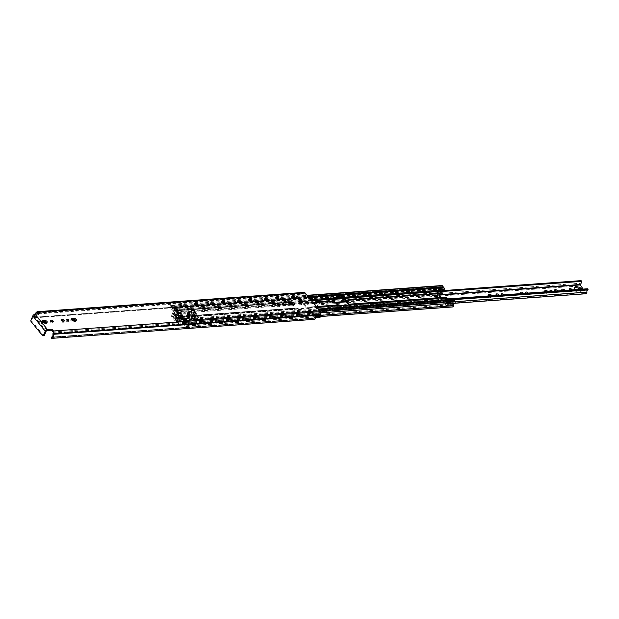 <?xml version="1.0" encoding="UTF-8"?>
<svg xmlns="http://www.w3.org/2000/svg" width="619" height="619" viewBox="0 0 619 619"><rect width="100%" height="100%" fill="white"/><g stroke="black" fill="none" stroke-linecap="round" stroke-linejoin="round"><path stroke-width="0.46" stroke-dasharray="3.1 2.32" d="M35.136 317.74L297.259 298.76A0.727 0.441 85.9 0 1 296.663 298.226L34.548 317.207A0.727 0.441 -94.1 0 0 35.136 317.74L35.329 317.199A2.414 1.462 85.9 0 1 36.049 314.173M313.825 319.373A0.727 0.441 85.9 0 1 313.346 318.584L51.23 337.564M52.762 322.089A1.594 0.828 -156.5 0 1 52.894 322.731A1.594 0.828 -156.5 0 1 51.687 323.048A1.594 0.828 -156.5 0 1 50.17 322.19A1.594 0.828 -156.5 0 1 49.969 321.462A1.594 0.828 -156.5 0 1 50.526 321.122M68.082 320.735A1.23 0.642 -156.5 0 1 68.376 321.447A1.23 0.642 -156.5 0 1 67.866 321.718A1.23 0.642 -156.5 0 1 66.573 321.307A1.23 0.642 -156.5 0 1 66.117 320.464A1.23 0.642 -156.5 0 1 66.628 320.185A1.23 0.642 -156.5 0 1 66.837 320.193M63.703 321.3A1.594 0.828 -156.5 0 1 63.834 321.942A1.594 0.828 -156.5 0 1 63.177 322.29A1.594 0.828 -156.5 0 1 61.505 321.764A1.594 0.828 -156.5 0 1 60.91 320.673A1.594 0.828 -156.5 0 1 61.467 320.325M279.424 305.678A1.594 0.828 -156.5 0 1 279.556 306.32A1.594 0.828 -156.5 0 1 278.898 306.668A1.594 0.828 -156.5 0 1 277.227 306.142A1.594 0.828 -156.5 0 1 276.631 305.051A1.594 0.828 -156.5 0 1 277.188 304.703M283.804 305.113A1.23 0.642 -156.5 0 1 284.098 305.825A1.23 0.642 -156.5 0 1 283.587 306.096A1.23 0.642 -156.5 0 1 282.303 305.685A1.23 0.642 -156.5 0 1 281.838 304.842A1.23 0.642 -156.5 0 1 282.349 304.563A1.23 0.642 -156.5 0 1 282.558 304.571M301.337 304.091A1.594 0.828 -156.5 0 1 301.468 304.734A1.594 0.828 -156.5 0 1 300.811 305.082A1.594 0.828 -156.5 0 1 299.139 304.556A1.594 0.828 -156.5 0 1 298.544 303.457A1.594 0.828 -156.5 0 1 299.101 303.117M308.177 303.349A1.23 0.642 -156.5 0 1 308.471 304.061A1.23 0.642 -156.5 0 1 307.96 304.331A1.23 0.642 -156.5 0 1 306.668 303.921A1.23 0.642 -156.5 0 1 306.212 303.078A1.23 0.642 -156.5 0 1 306.714 302.799A1.23 0.642 -156.5 0 1 306.931 302.807M319.597 317.524A1.741 1.052 85.9 0 1 318.878 317.152A1.741 1.052 85.9 0 1 318.615 316.688L317.725 314.56L318.344 313.91L319.303 316.162L319.76 315.891A2.414 1.462 -94.1 0 0 319.752 315.102A1.741 1.052 85.9 0 1 319.915 313.833L319.984 313.663A0.727 0.441 -94.1 0 0 319.868 312.649L304.556 293.777A0.727 0.441 -94.1 0 0 303.944 293.893L303.875 294.064A1.741 1.052 85.9 0 1 303.202 294.706A2.414 1.462 -94.1 0 0 302.753 294.93L302.737 295.743L304.3 296.602L304.115 297.793L302.645 297.012A1.741 1.052 85.9 0 1 302.304 296.725A1.741 1.052 85.9 0 1 302.103 294.126L297.391 294.435L298.126 296.075L299.697 296.934L304.3 296.602M315.713 317.261A1.741 1.052 85.9 0 1 314.994 317.857A1.741 1.052 85.9 0 1 314.274 317.485A1.741 1.052 85.9 0 1 314.011 317.029L313.121 314.893L313.74 314.243L314.7 316.502L315.156 316.224L315.806 317.029A1.741 1.052 85.9 0 1 315.791 317.06L320.41 316.696A1.741 1.052 85.9 0 1 320.402 316.727M299.697 296.934L299.511 298.126L298.041 297.344A1.741 1.052 85.9 0 1 297.7 297.058A1.741 1.052 85.9 0 1 297.499 294.458L302.103 294.126M51.23 337.44L313.346 318.584M319.76 315.891L315.079 316.232A2.414 1.462 85.9 0 1 313.802 318.12A2.414 1.462 85.9 0 1 313.601 318.112L51.888 337.061M297.259 298.76L35.206 317.702M297.453 298.211L35.329 317.199L297.453 298.211A2.414 1.462 85.9 0 1 298.072 295.271M46.642 322.538A1.594 0.828 -156.5 0 1 46.773 323.18A1.594 0.828 -156.5 0 1 46.116 323.528L43.771 323.698A1.594 0.828 -156.5 0 1 42.107 323.172A1.594 0.828 -156.5 0 1 41.512 322.073A1.594 0.828 -156.5 0 1 42.069 321.733M75.889 320.418A1.594 0.828 -156.5 0 1 76.021 321.06A1.594 0.828 -156.5 0 1 75.356 321.408L73.019 321.578A1.594 0.828 -156.5 0 1 71.347 321.052A1.594 0.828 -156.5 0 1 70.752 319.953A1.594 0.828 -156.5 0 1 71.309 319.613M293.948 304.625A1.594 0.828 -156.5 0 1 294.079 305.268A1.594 0.828 -156.5 0 1 293.421 305.624L291.077 305.786A1.594 0.828 -156.5 0 1 289.413 305.26A1.594 0.828 -156.5 0 1 288.818 304.169A1.594 0.828 -156.5 0 1 289.375 303.821M38.44 314.955A0.967 0.503 23.5 0 0 38.842 314.738A0.967 0.503 23.5 0 0 38.726 314.297L38.44 314.955L34.641 315.226L47.036 330.5M304.169 292.369A1.981 1.199 -94.1 0 0 303.31 293.12L303.055 293.46A3.668 2.221 -94.1 0 0 302.072 294.095M296.663 298.226A3.668 2.221 85.9 0 1 297.391 294.435M34.548 317.207A3.668 2.221 85.9 0 1 34.772 314.29M46.216 331.111L33.821 315.837A0.727 0.433 -39.1 0 1 34.641 315.226M33.821 315.837L31.948 320.147L30.95 320.216M43.926 335.784A0.967 0.58 85.9 0 1 43.531 335.575L42.533 335.653M31.105 321.571L32.103 321.501L43.531 335.575M32.103 321.501A0.967 0.58 85.9 0 1 31.948 320.147M297.499 294.458L298.149 295.263L302.753 294.93M297.453 298.226L297.329 298.714M315.079 316.232L315.752 317.067M313.353 318.46L51.88 337.069M299.511 298.126L304.115 297.793M313.74 314.243L318.344 313.91M313.121 314.893L317.725 314.56M336.589 305.477A1.594 0.828 -156.5 0 1 338.655 306.374L340.141 308.2A1.594 0.828 -156.5 0 1 340.334 308.927A1.594 0.828 -156.5 0 1 339.127 309.237A1.594 0.828 -156.5 0 1 337.603 308.378L336.125 306.552A1.594 0.828 -156.5 0 1 335.924 305.825A1.594 0.828 -156.5 0 1 336.589 305.477M338.562 304.943A1.594 0.828 -156.5 0 1 339.08 305.391L340.566 307.217A1.594 0.828 -156.5 0 1 340.76 307.945A1.594 0.828 -156.5 0 1 339.552 308.254A1.594 0.828 -156.5 0 1 338.028 307.395L336.55 305.569A1.594 0.828 -156.5 0 1 336.357 304.842A1.594 0.828 -156.5 0 1 337.015 304.494A1.594 0.828 -156.5 0 1 337.053 304.486M350.958 307.256A1.23 0.642 -156.5 0 1 349.665 306.846A1.23 0.642 -156.5 0 1 349.201 306.003A1.23 0.642 -156.5 0 1 349.712 305.732A1.23 0.642 -156.5 0 1 351.004 306.134A1.23 0.642 -156.5 0 1 351.46 306.985A1.23 0.642 -156.5 0 1 350.958 307.256M351.383 306.273A1.23 0.642 -156.5 0 1 350.091 305.863A1.23 0.642 -156.5 0 1 349.634 305.02A1.23 0.642 -156.5 0 1 350.145 304.749A1.23 0.642 -156.5 0 1 351.43 305.152A1.23 0.642 -156.5 0 1 351.894 306.003A1.23 0.642 -156.5 0 1 351.383 306.273M356.01 307.125A1.594 0.828 -156.5 0 1 354.347 306.598A1.594 0.828 -156.5 0 1 353.743 305.507A1.594 0.828 -156.5 0 1 354.408 305.152A1.594 0.828 -156.5 0 1 356.072 305.678A1.594 0.828 -156.5 0 1 356.668 306.776A1.594 0.828 -156.5 0 1 356.01 307.125M356.436 306.142A1.594 0.828 -156.5 0 1 354.772 305.616A1.594 0.828 -156.5 0 1 354.176 304.525A1.594 0.828 -156.5 0 1 354.834 304.169A1.594 0.828 -156.5 0 1 356.498 304.695A1.594 0.828 -156.5 0 1 357.101 305.794A1.594 0.828 -156.5 0 1 356.436 306.142M385.892 305.043A1.718 0.898 -156.5 0 1 384.097 304.478A1.718 0.898 -156.5 0 1 383.455 303.295A1.718 0.898 -156.5 0 1 384.167 302.915A1.718 0.898 -156.5 0 1 385.954 303.48A1.718 0.898 -156.5 0 1 386.604 304.664A1.718 0.898 -156.5 0 1 385.892 305.043M386.318 304.061A1.718 0.898 -156.5 0 1 384.523 303.496A1.718 0.898 -156.5 0 1 383.881 302.312A1.718 0.898 -156.5 0 1 384.592 301.933A1.718 0.898 -156.5 0 1 386.388 302.498A1.718 0.898 -156.5 0 1 387.03 303.681A1.718 0.898 -156.5 0 1 386.318 304.061M502.311 294.938A1.23 0.642 -156.5 0 1 503.131 295.998A1.23 0.642 -156.5 0 1 502.62 296.277A1.23 0.642 -156.5 0 1 501.336 295.867A1.23 0.642 -156.5 0 1 500.872 295.015A1.23 0.642 -156.5 0 1 501.382 294.745A1.23 0.642 -156.5 0 1 501.591 294.745M503.587 294.853A1.23 0.642 -156.5 0 1 503.564 295.015A1.23 0.642 -156.5 0 1 503.054 295.286A1.23 0.642 -156.5 0 1 501.901 294.969M497.792 295.271A1.594 0.828 -156.5 0 1 498.589 296.501A1.594 0.828 -156.5 0 1 497.931 296.849A1.594 0.828 -156.5 0 1 496.268 296.323A1.594 0.828 -156.5 0 1 495.664 295.224A1.594 0.828 -156.5 0 1 496.229 294.884M499.038 295.178A1.594 0.828 -156.5 0 1 499.022 295.518A1.594 0.828 -156.5 0 1 498.357 295.867A1.594 0.828 -156.5 0 1 496.701 295.348M490.573 295.789A1.718 0.898 -156.5 0 1 491.37 297.074A1.718 0.898 -156.5 0 1 490.666 297.453A1.718 0.898 -156.5 0 1 488.871 296.888A1.718 0.898 -156.5 0 1 488.229 295.712A1.718 0.898 -156.5 0 1 488.755 295.356M491.811 295.704A1.718 0.898 -156.5 0 1 491.803 296.091A1.718 0.898 -156.5 0 1 491.091 296.47A1.718 0.898 -156.5 0 1 489.265 295.89M526.676 293.174A1.23 0.642 -156.5 0 1 527.504 294.234A1.23 0.642 -156.5 0 1 526.993 294.505A1.23 0.642 -156.5 0 1 525.709 294.102A1.23 0.642 -156.5 0 1 525.245 293.251A1.23 0.642 -156.5 0 1 525.755 292.98A1.23 0.642 -156.5 0 1 525.964 292.98M527.961 293.081A1.23 0.642 -156.5 0 1 527.93 293.251A1.23 0.642 -156.5 0 1 527.419 293.522A1.23 0.642 -156.5 0 1 526.266 293.205M522.165 293.507A1.594 0.828 -156.5 0 1 522.962 294.729A1.594 0.828 -156.5 0 1 522.304 295.085A1.594 0.828 -156.5 0 1 520.633 294.559A1.594 0.828 -156.5 0 1 520.037 293.46A1.594 0.828 -156.5 0 1 520.594 293.12M523.403 293.414A1.594 0.828 -156.5 0 1 523.388 293.746A1.594 0.828 -156.5 0 1 522.73 294.102A1.594 0.828 -156.5 0 1 521.074 293.584M551.049 291.41A1.23 0.642 -156.5 0 1 551.877 292.47A1.23 0.642 -156.5 0 1 551.367 292.741A1.23 0.642 -156.5 0 1 550.074 292.338A1.23 0.642 -156.5 0 1 549.618 291.487A1.23 0.642 -156.5 0 1 550.121 291.216A1.23 0.642 -156.5 0 1 550.337 291.216M552.326 291.317A1.23 0.642 -156.5 0 1 552.303 291.487A1.23 0.642 -156.5 0 1 551.792 291.758A1.23 0.642 -156.5 0 1 550.639 291.441M546.531 291.742A1.594 0.828 -156.5 0 1 547.335 292.965A1.594 0.828 -156.5 0 1 546.67 293.321A1.594 0.828 -156.5 0 1 545.006 292.795A1.594 0.828 -156.5 0 1 544.411 291.696A1.594 0.828 -156.5 0 1 544.968 291.356M547.776 291.65A1.594 0.828 -156.5 0 1 547.761 291.982A1.594 0.828 -156.5 0 1 547.095 292.338A1.594 0.828 -156.5 0 1 545.44 291.82M556.28 291.031A1.594 0.828 -156.5 0 1 557.077 292.261A1.594 0.828 -156.5 0 1 556.419 292.617A1.594 0.828 -156.5 0 1 554.756 292.091A1.594 0.828 -156.5 0 1 554.16 290.992A1.594 0.828 -156.5 0 1 554.717 290.651M557.526 290.945A1.594 0.828 -156.5 0 1 557.51 291.278A1.594 0.828 -156.5 0 1 556.845 291.634A1.594 0.828 -156.5 0 1 555.189 291.116M563.576 290.504A1.594 0.828 -156.5 0 1 564.373 291.735A1.594 0.828 -156.5 0 1 563.716 292.091A1.594 0.828 -156.5 0 1 562.044 291.557A1.594 0.828 -156.5 0 1 561.448 290.466A1.594 0.828 -156.5 0 1 562.006 290.118M564.814 290.412A1.594 0.828 -156.5 0 1 564.799 290.752A1.594 0.828 -156.5 0 1 564.141 291.1A1.594 0.828 -156.5 0 1 562.485 290.582M570.904 289.971A1.594 0.828 -156.5 0 1 571.701 291.201A1.594 0.828 -156.5 0 1 571.043 291.557A1.594 0.828 -156.5 0 1 569.372 291.031A1.594 0.828 -156.5 0 1 568.776 289.932A1.594 0.828 -156.5 0 1 569.333 289.591M572.149 289.885A1.594 0.828 -156.5 0 1 572.126 290.218A1.594 0.828 -156.5 0 1 571.469 290.574A1.594 0.828 -156.5 0 1 569.813 290.056M580.135 289.305A3.838 2.004 -156.5 0 1 581.094 291.564A3.838 2.004 -156.5 0 1 579.5 292.416A3.838 2.004 -156.5 0 1 575.484 291.147A3.838 2.004 -156.5 0 1 574.045 288.508A3.838 2.004 -156.5 0 1 574.393 288.067M581.318 289.22A3.838 2.004 -156.5 0 1 581.52 290.582A3.838 2.004 -156.5 0 1 579.933 291.433A3.838 2.004 -156.5 0 1 575.299 289.653M453.255 299.194L328.171 308.254A0.727 0.441 85.9 0 0 327.583 307.612A3.312 2.004 -94.1 0 0 326.283 311.055L326.089 311.071A2.259 1.37 -94.1 0 1 327.18 309.887A2.259 1.37 -94.1 0 1 327.598 309.964L323.76 310.243A2.259 1.37 -94.1 0 0 323.342 310.165A2.259 1.37 -94.1 0 0 322.251 311.349L326.089 311.071L326.747 311.883L326.283 311.055L586.007 292.501L583.183 289.088M335.235 302.25L320.023 303.349L319.28 302.389A0.967 0.58 85.9 0 0 319.358 301.198L319.025 300.3L319.667 299.704L320 300.61A2.259 1.37 85.9 0 1 319.83 303.364L319.172 302.552L315.442 302.668A0.967 0.58 85.9 0 0 315.52 301.476L315.187 300.579L315.829 299.983L316.162 300.888A2.259 1.37 85.9 0 1 315.992 303.643L320.023 303.349A3.312 2.004 -94.1 0 0 321.578 300.207A0.727 0.441 85.9 0 0 321.091 299.457L333.974 298.528L321.044 299.464A0.727 0.441 85.9 0 1 321.091 299.457M328.171 308.254L328.07 308.757A2.05 1.238 -94.1 0 0 327.033 310.955A1.501 0.905 85.9 0 1 326.94 311.868M586.1 293.746A1.501 0.905 85.9 0 1 585.481 293.429L579.407 285.939A1.501 0.905 85.9 0 1 579.02 284.384A1.501 0.905 85.9 0 1 579.709 283.293A2.05 1.238 -94.1 0 0 580.645 280.956L580.901 280.647M319.365 302.536A1.501 0.905 85.9 0 1 319.853 302.111A2.05 1.238 -94.1 0 0 320.789 299.774L321.044 299.464M587.446 288.794A3.312 2.004 -94.1 0 0 586.139 292.238M323.613 311.458L328.062 311.442L323.613 311.458A0.967 0.58 -94.1 0 0 323.435 311.419A0.967 0.58 -94.1 0 0 322.971 311.945L322.909 312.162A1.501 0.905 85.9 0 1 322.213 312.858A1.501 0.905 85.9 0 1 321.594 312.541L315.52 305.051A1.501 0.905 85.9 0 1 315.334 302.83M324.224 311.721L324.371 310.506L323.76 310.243M322.251 311.349L315.992 303.643M322.909 312.162L326.747 311.883L322.971 311.945M345.216 305.817A1.594 0.828 -156.5 0 1 346.88 306.343A1.594 0.828 -156.5 0 1 347.476 307.442A1.594 0.828 -156.5 0 1 346.818 307.79L345.704 307.875A1.594 0.828 -156.5 0 1 344.04 307.349A1.594 0.828 -156.5 0 1 343.444 306.25A1.594 0.828 -156.5 0 1 344.102 305.894L345.394 305.399M379.292 303.349A1.594 0.828 -156.5 0 1 380.964 303.875A1.594 0.828 -156.5 0 1 381.559 304.974A1.594 0.828 -156.5 0 1 380.902 305.329L377.327 305.585A1.594 0.828 -156.5 0 1 375.663 305.059A1.594 0.828 -156.5 0 1 375.068 303.96A1.594 0.828 -156.5 0 1 375.725 303.604L379.292 303.349L379.718 302.366A1.594 0.828 -156.5 0 1 381.389 302.892A1.594 0.828 -156.5 0 1 381.985 303.991A1.594 0.828 -156.5 0 1 381.327 304.339L377.752 304.602A1.594 0.828 -156.5 0 1 376.089 304.076A1.594 0.828 -156.5 0 1 375.493 302.977A1.594 0.828 -156.5 0 1 376.151 302.621L379.718 302.366M347.166 305.268A1.594 0.828 -156.5 0 1 347.909 306.459A1.594 0.828 -156.5 0 1 347.244 306.807L346.129 306.892A1.594 0.828 -156.5 0 1 343.831 305.507M319.025 300.3L315.187 300.579M319.667 299.704L315.829 299.983M327.451 311.179A0.967 0.58 -94.1 0 0 327.273 311.14A0.967 0.58 -94.1 0 0 326.809 311.667M327.598 309.964L324.371 310.506M328.062 311.442L328.209 310.227M189.422 315.272A1.083 0.565 -156.5 0 1 188.284 314.909A1.083 0.565 -156.5 0 1 187.882 314.166A1.083 0.565 -156.5 0 1 188.331 313.926A1.083 0.565 -156.5 0 1 189.468 314.282A1.083 0.565 -156.5 0 1 189.871 315.032A1.083 0.565 -156.5 0 1 189.422 315.272M189.785 314.437A1.083 0.565 -156.5 0 1 188.648 314.081A1.083 0.565 -156.5 0 1 188.238 313.33A1.083 0.565 -156.5 0 1 188.694 313.09A1.083 0.565 -156.5 0 1 189.824 313.454A1.083 0.565 -156.5 0 1 190.234 314.197A1.083 0.565 -156.5 0 1 189.785 314.437M435.188 295.82A1.447 0.758 23.5 0 0 434.739 296.122A1.447 0.758 23.5 0 0 434.917 296.78A1.447 0.758 23.5 0 0 436.302 297.561A1.447 0.758 23.5 0 0 437.401 297.275A1.447 0.758 23.5 0 0 437.316 296.741M333.819 298.157L333.146 298.35L333.656 301.058A1.501 0.905 -94.1 0 0 334.043 302.057L337.154 305.887A1.501 0.905 -94.1 0 0 337.765 306.212A1.501 0.905 -94.1 0 0 337.835 306.204L339.042 305.972L340.249 306.575L350.609 305.825L350.555 305.136L349.348 305.368A1.501 0.905 85.9 0 1 349.278 305.376A1.501 0.905 85.9 0 1 348.752 305.152M306.451 308.115L303.341 304.277A1.501 0.905 85.9 0 1 302.954 303.279L302.614 301.004L301.592 300.494L291.224 301.244L291.441 304.115A1.501 0.905 -94.1 0 0 291.828 305.113L294.938 308.943A1.501 0.905 -94.1 0 0 295.549 309.268A1.501 0.905 -94.1 0 0 295.619 309.26L296.826 309.028L298.033 309.632L308.394 308.881L308.339 308.192L307.132 308.424A1.501 0.905 85.9 0 1 307.063 308.432A1.501 0.905 85.9 0 1 306.451 308.115L337.154 305.887M437.881 290.938L437.13 291.038L437.587 293.53A1.501 0.905 -94.1 0 0 437.966 294.528L441.076 298.366A1.501 0.905 -94.1 0 0 441.695 298.683A1.501 0.905 -94.1 0 0 441.757 298.675L446.431 298.567L447.351 299.704L447.792 298.869M337.479 305.02L338.903 304.919M308.602 308.394L308.881 307.457A1.501 0.905 -94.1 0 0 308.262 307.132A1.501 0.905 -94.1 0 0 308.2 307.14L306.807 307.279L303.697 303.449L303.356 301.174A1.501 0.905 -94.1 0 0 302.977 300.176L310.529 299.627M441.409 297.491L442.833 297.391M452.922 306.939A1.114 0.673 85.9 0 1 452.466 306.699L451.553 305.577A1.114 0.673 85.9 0 1 451.266 304.393A1.114 0.673 85.9 0 1 451.808 303.604A2.004 1.215 -94.1 0 0 452.783 301.36A1.114 0.673 85.9 0 1 452.884 300.532L452.899 300.029L447.986 300.385L447.429 299.697M183.116 322.731L183.139 323.505L186.59 323.25L186.567 322.484L183.116 322.731A2.004 1.215 -94.1 0 0 183.518 320.859A1.114 0.673 85.9 0 1 183.626 320.031L181.947 317.454L180.562 317.593A1.501 0.905 85.9 0 1 180.493 317.601A1.501 0.905 85.9 0 1 179.881 317.276L176.771 313.446A1.501 0.905 85.9 0 1 176.384 312.448L176.044 310.173L174.078 308.27A1.114 0.673 85.9 0 1 173.637 308.68A2.004 1.215 -94.1 0 0 172.701 309.902L176.152 309.655L172.701 309.902M453.944 300.045L453.58 300.873L184.323 320.371L185.228 321.594A3.428 2.074 -94.1 0 0 183.889 322.979A3.064 1.857 -94.1 0 0 184.153 320.727L184.238 320.503A1.253 0.758 -94.1 0 0 184.036 318.746L182.311 316.618A1.501 0.905 -94.1 0 0 181.692 316.301A1.501 0.905 -94.1 0 0 181.63 316.309L180.237 316.448L177.127 312.61L176.786 310.336A1.501 0.905 -94.1 0 0 176.407 309.338L174.682 307.217A1.253 0.758 -94.1 0 0 174.163 306.947A1.253 0.758 -94.1 0 0 173.622 307.419L173.521 307.628A3.064 1.857 -94.1 0 0 172.33 308.734L172.33 308.734A3.428 2.074 -94.1 0 0 172.709 306.157L173.676 307.248L174.032 306.42L308.154 296.71M308.966 307.558L308.757 308.045L298.397 308.796L297.368 308.293A1.501 0.905 85.9 0 0 296.749 307.968A1.501 0.905 85.9 0 0 296.687 307.976L295.294 308.115L292.555 304.734M440.109 290.783L438.701 288.949L443.336 288.771A1.114 0.673 85.9 0 1 442.894 289.181A2.004 1.215 -94.1 0 0 441.927 291.425A1.114 0.673 85.9 0 1 441.347 292.671A1.114 0.673 85.9 0 1 440.883 292.431L439.97 291.301A1.114 0.673 85.9 0 1 439.691 290.141A1.114 0.673 85.9 0 1 440.21 289.336A2.368 1.431 -94.1 0 0 441.332 286.759A1.114 0.673 85.9 0 1 441.912 285.545M176.407 309.338L291.464 301.004L291.588 300.416L301.948 299.666L302.977 300.176M196.587 315.388L197.113 316.03L193.314 316.309L190.203 312.471L194.002 312.2L196.587 315.388L197.144 314.545A1.308 0.781 140.9 0 0 196.943 314.576L197.469 315.203L197.113 316.03L294.938 308.943M180.237 316.448L193.67 315.473L190.559 311.643L194.358 311.365L194.884 312.007A1.308 0.781 -39.1 0 1 195.078 311.991L194.521 312.843M180.763 313.028L180.609 313.044A1.253 0.758 -39.1 0 1 180.756 313.044L180.237 312.386L184.036 312.115L187.147 315.945L186.783 316.781L182.984 317.052L179.874 313.222L183.673 312.943L186.783 316.781L193.314 316.309L193.67 315.473L295.294 308.115M291.464 301.004A1.501 0.905 85.9 0 1 291.843 302.01L292.036 303.643M182.466 316.41L182.829 315.574A1.253 0.758 140.9 0 0 182.675 315.589L183.348 316.224L182.984 317.052L179.881 317.276M180.4 313.864L180.756 313.044A1.253 0.758 -39.1 0 1 181.158 313.237A1.253 0.758 -39.1 0 1 181.174 313.957L179.843 317.013L178.999 317.075L180.33 314.011L182.311 316.417M177.127 312.61L180.237 312.386L179.874 313.222L176.771 313.446M196.943 314.576L196.95 314.553A1.308 0.781 140.9 0 0 195.658 315.636L194.97 317.222L195.813 317.16L196.502 315.574L194.714 312.827M277.892 305.314L194.358 311.365L194.002 312.2L291.828 305.113M186.567 322.484A2.004 1.215 85.9 0 1 186.002 322.847A1.114 0.673 -94.1 0 0 185.46 323.644A1.114 0.673 -94.1 0 0 185.746 324.82L186.659 325.95A1.114 0.673 -94.1 0 0 187.116 326.182A1.114 0.673 -94.1 0 0 187.696 324.967A2.368 1.431 85.9 0 1 187.681 324.596A2.368 1.431 85.9 0 1 188.277 322.716L184.826 322.971A2.368 1.431 -94.1 0 1 185.367 322.646L320.781 312.843M186.59 323.25L186.814 323.528A3.064 1.857 85.9 0 1 186.118 323.907L187.062 325.076A3.428 2.074 85.9 0 1 187.07 323.845L189.05 326.283L186.087 326.267A1.447 0.874 -94.1 0 0 185.847 324.232L184.826 322.971M174.032 306.42L173.111 305.283A1.114 0.673 85.9 0 0 172.655 305.043A1.114 0.673 85.9 0 0 172.074 306.258A2.368 1.431 -94.1 0 1 172.051 307.225L175.502 306.978A2.368 1.431 85.9 0 1 174.628 308.502A2.368 1.431 85.9 0 1 174.403 308.587A1.114 0.673 -94.1 0 0 173.885 309.392A1.114 0.673 -94.1 0 0 174.163 310.552L175.076 311.674A1.114 0.673 -94.1 0 0 175.541 311.914A1.114 0.673 -94.1 0 0 176.121 310.668A2.004 1.215 85.9 0 1 176.152 309.655M172.051 307.225L171.022 305.964A1.447 0.874 -94.1 0 0 170.426 305.654A1.447 0.874 -94.1 0 0 169.799 306.196L169.799 307.063L173.25 306.815L175.231 309.252A3.428 2.074 85.9 0 1 174.543 309.639L175.487 310.8A3.064 1.857 85.9 0 1 175.487 309.57L175.711 309.848M448.342 299.557A1.207 0.727 -94.1 0 0 447.846 299.294A1.207 0.727 -94.1 0 0 447.545 299.434A1.207 0.727 -94.1 0 0 447.367 299.673L445.61 302.993A1.308 0.789 -94.1 0 0 445.448 304.037L445.997 305.515L451.174 305.113L451.027 303.364L452.899 300.029M450.911 305.167L450.361 303.681A1.308 0.789 85.9 0 1 450.524 302.637L452.28 299.317A1.207 0.727 85.9 0 1 452.76 298.938M447.986 300.385L446.113 303.72L446.26 305.469L451.174 305.113M447.351 299.704L447.715 298.876M439.258 289.638L439.374 289.375A1.207 0.727 -94.1 0 1 439.297 289.731L438.894 290.868M438.871 290.93L437.943 293.545L442.856 293.189L443.784 290.574M438.082 290.984L437.378 292.957L442.291 292.601L443.645 288.787L438.732 289.143L438.105 290.922M439.064 288.121A1.207 0.727 -94.1 0 1 439.374 289.375L439.598 288.872M439.188 289.646L439.544 288.81M184.323 320.371L184.679 319.543L318.8 309.825M184.679 319.543L185.599 320.673A1.114 0.673 85.9 0 1 185.886 321.841A1.114 0.673 85.9 0 1 185.367 322.646M183.139 323.505L185.599 326.53M183.889 322.979L187.34 322.723L183.889 322.979M169.799 307.063L172.26 310.096M173.676 307.248L443.057 287.471M443.421 287.448A1.253 0.758 -94.1 0 0 442.879 287.92L442.778 288.129A3.064 1.857 -94.1 0 0 441.293 291.557L440.349 290.388A3.428 2.074 -94.1 0 0 441.966 286.659L442.933 287.75M172.732 306.103L442.012 286.612L172.755 306.119M453.58 300.873L454.493 302.095A3.428 2.074 -94.1 0 0 452.868 305.825L451.924 304.656A3.064 1.857 -94.1 0 0 453.41 301.229L453.503 301.004A1.253 0.758 -94.1 0 0 453.611 300.068M187.039 325.122L452.822 305.863L187.015 325.114M187.07 323.845A3.428 2.074 85.9 0 1 187.34 322.723A3.064 1.857 85.9 0 1 186.814 323.528L187.07 323.845M172.33 308.734L175.781 308.479A3.428 2.074 85.9 0 1 175.231 309.252L175.487 309.57A3.064 1.857 -94.1 0 1 175.788 308.486L172.33 308.734M446.431 298.567L446.786 297.739M442.291 292.601L437.378 292.957M442.856 293.189A1.308 0.789 85.9 0 1 442.314 293.762L441.308 293.336L441.262 292.888L442.19 292.71M441.308 293.336L436.403 293.692L437.401 294.118A1.308 0.789 -94.1 0 0 437.943 293.545M436.403 293.692L436.349 293.244L441.262 292.888M437.277 293.066L436.349 293.244M437.107 294.18L442.012 293.824M450.423 304.177L445.51 304.533M173.25 306.815L173.173 306.134L169.722 306.39M175.502 306.978L174.481 305.716A1.447 0.874 -94.1 0 0 173.885 305.399A1.447 0.874 -94.1 0 0 173.258 305.948L173.173 306.134M186.002 326.453L189.538 326.02A1.447 0.874 -94.1 0 0 189.306 323.985L188.277 322.716M189.46 326.205L189.05 326.283M190.559 311.643L190.203 312.471L183.673 312.943L184.036 312.115L190.559 311.643M194.436 313.028L193.747 314.614L192.904 314.676L193.592 313.09A1.308 0.781 -39.1 0 1 194.877 312.03M192.904 314.676L194.97 317.222M193.747 314.614L195.813 317.16M182.396 316.557L181.065 319.621L181.909 319.559L183.239 316.502A1.253 0.758 140.9 0 0 183.224 315.783A1.253 0.758 140.9 0 0 182.822 315.589M181.909 319.559L179.843 317.013M181.065 319.621L178.999 317.075M188.872 316.611A1.137 0.596 -156.5 0 1 189.012 317.129A1.137 0.596 -156.5 0 1 188.153 317.354A1.137 0.596 -156.5 0 1 187.07 316.742A1.137 0.596 -156.5 0 1 186.93 316.224A1.137 0.596 -156.5 0 1 187.789 316A1.137 0.596 -156.5 0 1 188.872 316.611M187.565 315.605A1.137 0.596 23.5 0 0 188.648 316.216A1.137 0.596 23.5 0 0 189.507 315.992A1.137 0.596 23.5 0 0 189.368 315.473A1.137 0.596 23.5 0 0 188.284 314.87A1.137 0.596 23.5 0 0 187.425 315.086A1.137 0.596 23.5 0 0 187.565 315.605M189.182 317.323A1.934 1.006 -156.5 0 1 189.414 318.205A1.934 1.006 -156.5 0 1 187.952 318.584A1.934 1.006 -156.5 0 1 186.11 317.547A1.934 1.006 -156.5 0 1 185.87 316.665A1.934 1.006 -156.5 0 1 187.333 316.286A1.934 1.006 -156.5 0 1 189.182 317.323M189.507 316.564A1.934 1.006 -156.5 0 1 189.747 317.446A1.934 1.006 -156.5 0 1 188.284 317.826A1.934 1.006 -156.5 0 1 186.435 316.789A1.934 1.006 -156.5 0 1 186.203 315.907A1.934 1.006 -156.5 0 1 187.665 315.528A1.934 1.006 -156.5 0 1 189.507 316.564M175.1 318.924L176.4 315.938M172.484 316.386L173.985 312.943M172.539 313.562L171.355 316.317L176.5 322.661L181.777 324.944L186.358 324.294L177.614 313.516L172.539 313.562L174.512 309.028L178.961 308.703L179.587 308.974L177.614 313.516M171.355 316.317L174.512 309.028M175.44 319.853L176.74 316.866M178.024 322.716L177.398 322.445L178.899 319.002L179.688 318.893L178.024 322.716L179.688 318.893L191.944 317.826L193.267 318.607L198.134 317.694A0.967 0.503 23.5 0 0 198.537 317.485A0.967 0.503 23.5 0 0 198.42 317.044L195.016 312.85A0.967 0.503 23.5 0 0 193.762 312.301L188.037 312.162L188.06 313.036L174.79 313.709L176.469 315.775M185.445 318.584L187.116 318.259L188.393 319.977L183.742 320.41L179.827 318.793L177.39 319.164L178.349 319.094L176.67 317.029M178.357 318.692L179.657 315.705M176.4 316.773L177.692 313.787M180.671 321.54L181.971 318.553M178.705 319.613L180.005 316.634M179.131 321.648L180.431 318.661M174.86 316.882L176.16 313.895M174.287 312.239L174.643 312.448L173.041 316.139L172.624 316.061L174.287 312.239L174.79 313.709M176.013 315.969L174.024 313.763L173.065 313.833L177.39 319.164M175.695 315.829L174.713 318.955M178.899 319.002L177.398 322.445M177.127 316.843L179.115 319.04M177.436 316.974L175.827 319.822M173.506 311.001L180.802 310.475L179.587 308.974M180.802 310.475L181.119 313.253M181.344 313.524L180.516 315.411L187.232 314.924L187.217 314.05L191.023 314.336L191.844 312.44M195.016 312.85L191.403 314.305L195.782 319.698L192.447 320.495L191.124 319.714L184.408 320.201L180.516 315.411M184.408 320.201L185.228 318.313M178.079 313.756L179.727 315.543M178.388 313.895L176.779 316.742M179.278 315.729L177.622 313.949M178.961 315.597L177.978 318.715M180.384 316.603L182.04 318.383M180.702 316.742L179.092 319.59M181.584 318.576L179.936 316.796M181.266 318.445L180.284 321.563M176.547 313.872L180.5 318.499M176.856 314.003L175.247 316.858M180.052 318.692L176.09 314.057M179.734 318.553L178.752 321.671M173.041 316.139L175.169 318.762M174.403 318.816L172.515 316.495M173.954 313.183L174.024 313.763M172.933 312.696L173.065 313.833M177.258 322.337L175.37 320.015M176.136 319.961L178.272 322.584M177.096 316.882L178.427 318.53M177.661 318.584L176.322 316.936M179.402 319.721L180.74 321.369M179.974 321.431L178.636 319.783M175.556 316.99L179.201 321.485M178.434 321.54L174.79 317.044M193.089 317.98L195.411 317.338L194.683 316.441L191.991 316.634L193.089 317.98L192.261 319.876L191.17 318.522L193.855 318.328L194.59 319.226L192.261 319.876M188.834 312.742L189.925 314.088L192.617 313.895L191.882 312.997L188.834 312.742L188.014 314.63L191.062 314.885L191.789 315.783L189.105 315.976L188.014 314.63M180.044 314.831L182.071 317.33L182.915 317.268L180.887 314.769L180.044 314.831L178.744 317.818L179.587 317.756L181.622 320.255L180.771 320.317L178.744 317.818M187.116 318.259L179.827 318.793M193.6 313.469L197.902 318.77L195.782 319.698M198.42 317.044L197.902 318.77L198.537 317.485M195.395 319.721L196.215 317.833M182.071 317.33L180.771 320.317M182.915 317.268L181.622 320.255M180.887 314.769L179.587 317.756M189.925 314.088L189.105 315.976M192.617 313.895L191.789 315.783M191.882 312.997L191.062 314.885M195.411 317.338L194.59 319.226M194.683 316.441L193.855 318.328M191.991 316.634L191.17 318.522M189.313 316.58A1.695 0.882 -156.5 0 1 189.522 317.354A1.695 0.882 -156.5 0 1 188.246 317.679A1.695 0.882 -156.5 0 1 186.629 316.773A1.695 0.882 -156.5 0 1 186.42 316A1.695 0.882 -156.5 0 1 187.704 315.675A1.695 0.882 -156.5 0 1 189.313 316.58M189.105 317.067A1.695 0.882 -156.5 0 1 189.306 317.841A1.695 0.882 -156.5 0 1 188.029 318.174A1.695 0.882 -156.5 0 1 186.42 317.268A1.695 0.882 -156.5 0 1 186.211 316.495A1.695 0.882 -156.5 0 1 187.487 316.162A1.695 0.882 -156.5 0 1 189.105 317.067M189.894 313.972A0.967 0.503 -156.5 0 1 190.01 314.413A0.967 0.503 -156.5 0 1 189.275 314.607A0.967 0.503 -156.5 0 1 188.354 314.088A0.967 0.503 -156.5 0 1 188.238 313.647A0.967 0.503 -156.5 0 1 188.965 313.454A0.967 0.503 -156.5 0 1 189.894 313.972M188.741 316.618A0.967 0.503 -156.5 0 1 188.857 317.06A0.967 0.503 -156.5 0 1 188.13 317.253A0.967 0.503 -156.5 0 1 187.209 316.735A0.967 0.503 -156.5 0 1 187.085 316.294A0.967 0.503 -156.5 0 1 187.82 316.1A0.967 0.503 -156.5 0 1 188.741 316.618M188.052 315.203L189.298 315.45L188.052 315.203M188.547 314.073L189.785 314.32L188.547 314.073M314.63 316.371L319.234 316.038M298.041 297.344L302.645 297.012M37.751 313.098L304.556 293.777M53.064 331.97L319.868 312.649M52.948 334.422L319.752 315.102M53.11 333.154L319.915 313.833M53.18 332.983L319.984 313.663M38.393 313.887L303.202 294.706M37.929 313.322L303.875 294.064M37.805 313.168L303.944 293.893M36.25 312.781L303.055 293.46M36.436 312.603L303.24 293.282M36.513 312.44L303.31 293.12M298.219 296.153L302.83 295.82M314.011 317.029L318.615 316.688M293.847 304.641L293.421 305.624M291.51 304.803L291.077 305.786M73.444 320.596L73.019 321.578M75.789 320.425L75.356 321.408M46.541 322.545L46.116 323.528M44.197 322.716L43.771 323.698M339.08 305.391L338.655 306.374M327.033 310.955L455.104 301.685M328.07 308.757L453.526 299.673M320.789 299.774L580.645 280.956M319.853 302.111L579.709 283.293M327.583 307.612L447.816 298.907L327.683 307.589M345.766 301.484L439.157 294.721M438.028 291.773L344.969 298.513M334.098 299.302L321.578 300.207M580.754 280.686L320.897 299.503M344.659 297.754L437.904 291.007L344.659 297.754M328.194 308.494L453.418 299.426M315.52 305.051L579.407 285.939M321.594 312.541L585.481 293.429M315.945 304.068L335.56 302.645M346.091 301.886L439.482 295.124M322.019 311.558L585.907 292.447M319.358 301.198L315.52 301.476M320 300.61L316.162 300.888M319.28 302.389L315.442 302.668M381.327 304.339L380.902 305.329M376.151 302.621L375.725 303.604M377.752 304.602L377.327 305.585M347.244 306.807L346.818 307.79M344.288 305.477L344.102 305.894M346.129 306.892L345.704 307.875M336.55 305.569L336.125 306.552M338.028 307.395L337.603 308.378M340.566 307.217L340.141 308.2M303.341 304.277L334.043 302.057M348.667 305.059L441.076 298.366M345.557 301.221L437.966 294.528M303.697 303.449L307.504 303.171M307.906 303.14L313.075 302.768M306.807 307.279L337.51 305.059M350.099 304.146L441.44 297.53M308.525 308.285L339.227 306.065M350.741 305.229L443.15 298.536M183.673 319.574L452.93 300.076M181.947 317.454L297.012 309.121M184.036 318.746L318.158 309.028M182.311 316.618L297.368 308.293M308.881 307.457L316.433 306.908M302.614 301.004L333.316 298.784M176.044 310.173L291.1 301.84M174.318 308.045L443.583 288.547M344.829 297.948L437.246 291.255M174.682 307.217L308.804 297.507M339.042 305.972L308.339 308.192L339.026 305.972M350.54 305.136L442.956 298.443L350.555 305.136M307.132 308.424L337.835 306.204M349.348 305.368L441.757 298.675M302.722 301.298L333.424 299.07M344.938 298.234L437.354 291.549M302.954 303.279L333.656 301.058M345.17 300.223L437.587 293.53M308.2 307.14L316.154 306.567L308.262 307.132M307.009 307.372L337.711 305.152L306.993 307.372M349.224 304.316L441.641 297.623M303.356 301.174L311.311 300.594M303.589 303.155L307.055 302.908M307.341 302.884L312.85 302.49M278.983 305.237L283.138 304.935M283.541 304.904L290.079 304.432M195.078 311.991L197.144 314.545M181.754 317.361L296.811 309.028L181.769 317.361L181.63 316.309L296.687 307.976M180.415 316.541L295.48 308.208L180.439 316.541L180.562 317.593L295.619 309.26M291.843 302.01L176.786 310.336L291.209 302.126M277.505 305.043L176.384 312.448L291.441 304.115M278.535 304.974L282.682 304.672M282.976 304.649L289.692 304.161M182.675 315.589L180.609 313.044M187.696 324.967L320.534 315.35M174.403 308.587L440.21 289.336M172.074 306.258L441.332 286.759M450.524 302.637L445.61 302.993M452.28 299.317L447.367 299.673M451.027 303.364L446.113 303.72M447.87 300.401L452.775 300.045M439.297 289.731L440.233 289.661M185.599 320.673L319.729 310.962M186.659 325.95L452.466 306.699M186.002 322.847L451.808 303.604M185.746 324.82L451.553 305.577M183.518 320.859L452.783 301.36M183.626 320.031L452.884 300.532M183.704 319.845L452.961 300.347M173.111 305.283L307.233 295.572M174.163 310.552L439.97 291.301M175.076 311.674L440.883 292.431M176.121 310.668L441.927 291.425M173.637 308.68L442.894 289.181M174.078 308.27L443.336 288.771M174.156 308.076L443.421 288.578M185.243 321.509L454.501 302.01M185.228 321.594L454.493 302.095M187.062 325.076L452.868 305.825M186.11 323.992L451.909 304.741M186.118 323.907L451.924 304.656M184.153 320.727L453.41 301.229M184.16 320.696L453.418 301.19M184.238 320.503L453.503 301.004M172.709 306.157L441.966 286.659M174.543 309.639L440.349 290.388M174.527 309.724L440.333 290.473M175.487 310.8L441.293 291.557M441.27 291.611L175.463 310.854L441.246 291.595M173.521 307.628L442.778 288.129M173.544 307.604L442.802 288.106M173.622 307.419L442.879 287.92M443.235 298.637L443.599 297.809M443.552 298.776L443.908 297.948M437.401 294.118L442.314 293.762M450.361 303.681L445.448 304.037M446.082 303.914L450.996 303.558M171.022 305.964L174.481 305.716M169.799 306.196L173.258 305.948M186.087 326.267L189.538 326.02M185.847 324.232L189.306 323.985M193.592 313.09L195.658 315.636M183.239 316.502L181.174 313.957M291.015 301.739L291.379 300.904M297.453 308.394L297.089 309.221M302.892 300.068L302.529 300.904M301.592 300.494L301.948 299.666M291.588 300.416L291.224 301.244M298.033 309.632L298.397 308.796M308.757 308.045L308.394 308.881M339.669 305.337L339.305 306.165M333.231 298.675L333.44 298.188M350.818 305.329L350.609 305.825M340.249 306.575L340.612 305.74M172.337 313.671L174.31 309.136L172.337 313.671M183.402 320.34L181.429 324.874M181.777 324.944L183.742 320.41M176.988 313.237L178.961 308.703M188.191 320.085L186.218 324.619M186.358 324.294L188.331 319.76M172.987 312.208L171.293 316.1M178.079 319.033L176.5 322.661M176.786 322.863L178.473 318.971M187.232 314.924L188.06 313.036M186.992 314.375L187.812 312.487M188.037 312.162L187.217 314.05M193.213 313.562L193.762 312.301M198.227 317.485L194.823 313.291M198.134 317.694L197.593 318.955M192.447 320.495L193.267 318.607M192.571 318.344L191.751 320.24M191.944 317.826L191.124 319.714M187.302 314.762L188.13 312.874M191.433 319.853L192.261 317.965M35.02 317.779L297.143 298.791M53.319 321.748L52.894 322.731M66.543 319.481L66.117 320.464M61.335 319.69L60.91 320.673M277.057 304.068L276.631 305.051M282.264 303.859L281.838 304.842M298.969 302.474L298.544 303.457M306.637 302.095L306.212 303.078M314.994 317.857L315.543 317.818M51.679 337.1L313.802 318.12M37.457 312.943L304.254 293.623M39.268 313.756L38.842 314.738M314.901 316.603L319.505 316.27M294.512 304.285L294.079 305.268M289.243 303.186L288.818 304.169M308.896 303.078L308.471 304.061M301.894 303.751L301.468 304.734M284.523 304.842L284.098 305.825M279.981 305.337L279.556 306.32M71.177 318.971L70.752 319.953M76.447 320.077L76.021 321.06M64.26 320.959L63.834 321.942M68.802 320.464L68.376 321.447M50.402 320.48L49.969 321.462M47.199 322.197L46.773 323.18M41.937 321.091L41.512 322.073M313.554 318.112L51.903 337.061M349.634 305.02L349.201 306.003M354.176 304.525L353.743 305.507M383.881 302.312L383.455 303.295M501.305 294.033L500.872 295.015M496.098 294.242L495.664 295.224M488.654 294.729L488.229 295.712M525.67 292.269L525.245 293.251M520.463 292.478L520.037 293.46M550.043 290.504L549.618 291.487M544.836 290.713L544.411 291.696M554.585 290.009L554.16 290.992M561.874 289.483L561.448 290.466M569.201 288.949L568.776 289.932M574.478 287.526L574.045 288.508M322.213 312.858L454.284 303.295M322.12 311.605L586.007 292.501M327.273 311.14L323.435 311.419M327.18 309.887L323.342 310.165M581.52 290.582L581.094 291.564M572.126 290.218L571.701 291.201M564.799 290.752L564.373 291.735M557.51 291.278L557.077 292.261M547.761 291.982L547.335 292.965M552.303 291.487L551.877 292.47M523.388 293.746L522.962 294.729M527.93 293.251L527.504 294.234M491.803 296.091L491.37 297.074M499.022 295.518L498.589 296.501M503.564 295.015L503.131 295.998M387.03 303.681L386.604 304.664M381.985 303.991L381.559 304.974M375.493 302.977L375.068 303.96M357.101 305.794L356.668 306.776M351.894 306.003L351.46 306.985M347.909 306.459L347.476 307.442M343.87 305.268L343.444 306.25M336.357 304.842L335.924 305.825M340.76 307.945L340.334 308.927M188.238 313.33L187.882 314.166M437.401 297.275L437.757 296.439M307.063 308.432L337.765 306.212M349.278 305.376L441.695 298.683M349.209 304.316L441.618 297.623M180.493 317.601L295.549 309.268M181.692 316.301L296.749 307.968M187.116 326.182L320.472 316.526M172.655 305.043L307.024 295.317M175.541 311.914L441.347 292.671M174.241 308.007L443.498 288.508M174.163 306.947L308.572 297.213M437.13 291.038L437.494 290.21M434.739 296.122L435.103 295.286M447.924 300.354L452.837 299.998M170.426 305.654L173.885 305.399M172.461 310.196L175.912 309.949M185.793 326.639L189.252 326.391M181.158 313.237L183.224 315.783M180.33 313.903L182.396 316.448M291.286 300.571L290.93 301.407M309.059 307.891L308.695 308.719M351.275 304.834L350.911 305.662M333.502 297.515L333.146 298.35M190.234 314.197L189.871 315.032M189.507 315.992L189.012 317.129M189.747 317.446L189.414 318.205M186.42 324.518L188.393 319.977M175.2 318.87L176.492 315.883M175.339 319.907L176.639 316.92M178.295 322.692L179.959 318.87M178.458 318.638L179.758 315.651M176.299 316.827L177.591 313.841M180.771 321.485L182.063 318.499M178.605 319.667L179.905 316.68M179.231 321.594L180.531 318.607M174.759 316.936L176.059 313.949M186.938 314.158L187.758 312.27M187.333 314.87L188.153 312.982M186.203 315.907L185.87 316.665M187.425 315.086L186.93 316.224M189.522 317.354L189.306 317.841M190.01 314.413L188.857 317.06M188.462 313.74L187.967 314.878M189.785 314.32L189.298 315.45M188.238 313.647L187.085 316.294M186.42 316L186.211 316.495"/><path stroke-width="0.93" d="M38.865 313.972L39.152 313.315A0.967 0.503 -156.5 0 1 39.268 313.756A0.967 0.503 -156.5 0 1 38.873 313.972L35.074 314.243A1.981 1.192 -39.1 0 0 32.822 315.907L30.95 320.216A0.967 0.58 -94.1 0 0 31.105 321.571L42.533 335.653A0.967 0.58 -94.1 0 0 42.928 335.854A0.967 0.58 -94.1 0 0 43.345 335.49L44.344 335.421L46.216 331.111A0.727 0.433 140.9 0 1 47.036 330.5L50.835 330.229L51.269 329.246A0.967 0.503 -156.5 0 1 52.522 329.788L52.089 330.77L53.064 331.97A0.727 0.441 85.9 0 1 53.18 332.983L53.11 333.154A1.741 1.052 -94.1 0 0 52.948 334.422A2.414 1.462 85.9 0 1 51.679 337.1A2.414 1.462 85.9 0 1 51.478 337.092L51.23 337.564A0.727 0.441 -94.1 0 0 51.71 338.361A3.668 2.221 85.9 0 0 51.772 338.353L313.895 319.373A3.668 2.221 85.9 0 1 313.825 319.373L51.834 338.353M50.526 321.122A1.594 0.828 -156.5 0 1 52.7 322.004A1.594 0.828 -156.5 0 1 52.762 322.089M53.126 321.021A1.594 0.828 -156.5 0 1 53.319 321.748A1.594 0.828 -156.5 0 1 52.112 322.066A1.594 0.828 -156.5 0 1 50.596 321.207A1.594 0.828 -156.5 0 1 50.402 320.48A1.594 0.828 -156.5 0 1 51.609 320.17A1.594 0.828 -156.5 0 1 53.126 321.021M68.291 320.735A1.23 0.642 -156.5 0 1 67.007 320.325A1.23 0.642 -156.5 0 1 66.543 319.481A1.23 0.642 -156.5 0 1 67.053 319.203A1.23 0.642 -156.5 0 1 68.338 319.613A1.23 0.642 -156.5 0 1 68.802 320.464A1.23 0.642 -156.5 0 1 68.291 320.735M61.467 320.325A1.594 0.828 -156.5 0 1 61.567 320.317A1.594 0.828 -156.5 0 1 63.703 321.3M63.602 321.307A1.594 0.828 -156.5 0 1 61.931 320.781A1.594 0.828 -156.5 0 1 61.335 319.69A1.594 0.828 -156.5 0 1 61.993 319.334A1.594 0.828 -156.5 0 1 63.664 319.861A1.594 0.828 -156.5 0 1 64.26 320.959A1.594 0.828 -156.5 0 1 63.602 321.307M277.188 304.703A1.594 0.828 -156.5 0 1 277.289 304.695A1.594 0.828 -156.5 0 1 279.424 305.678M279.324 305.685A1.594 0.828 -156.5 0 1 277.66 305.159A1.594 0.828 -156.5 0 1 277.057 304.068A1.594 0.828 -156.5 0 1 277.722 303.712A1.594 0.828 -156.5 0 1 279.386 304.238A1.594 0.828 -156.5 0 1 279.981 305.337A1.594 0.828 -156.5 0 1 279.324 305.685M284.013 305.113A1.23 0.642 -156.5 0 1 282.728 304.703A1.23 0.642 -156.5 0 1 282.264 303.859A1.23 0.642 -156.5 0 1 282.775 303.581A1.23 0.642 -156.5 0 1 284.067 303.991A1.23 0.642 -156.5 0 1 284.523 304.842A1.23 0.642 -156.5 0 1 284.013 305.113M299.101 303.117A1.594 0.828 -156.5 0 1 299.209 303.109A1.594 0.828 -156.5 0 1 301.337 304.091M301.236 304.099A1.594 0.828 -156.5 0 1 299.573 303.573A1.594 0.828 -156.5 0 1 298.969 302.474A1.594 0.828 -156.5 0 1 299.635 302.126A1.594 0.828 -156.5 0 1 301.298 302.652A1.594 0.828 -156.5 0 1 301.894 303.751A1.594 0.828 -156.5 0 1 301.236 304.099M308.386 303.349A1.23 0.642 -156.5 0 1 307.094 302.939A1.23 0.642 -156.5 0 1 306.637 302.095A1.23 0.642 -156.5 0 1 307.148 301.817A1.23 0.642 -156.5 0 1 308.432 302.227A1.23 0.642 -156.5 0 1 308.896 303.078A1.23 0.642 -156.5 0 1 308.386 303.349M320.402 316.727A1.741 1.052 85.9 0 1 319.597 317.524L315.543 317.818M42.069 321.733A1.594 0.828 -156.5 0 1 42.169 321.725L44.506 321.555A1.594 0.828 -156.5 0 1 46.642 322.538M66.837 320.193A1.23 0.642 -156.5 0 1 68.082 320.735M71.309 319.613A1.594 0.828 -156.5 0 1 71.409 319.605L73.754 319.435A1.594 0.828 -156.5 0 1 75.889 320.418M282.558 304.571A1.23 0.642 -156.5 0 1 283.804 305.113M306.931 302.807A1.23 0.642 -156.5 0 1 308.177 303.349M289.375 303.821A1.594 0.828 -156.5 0 1 289.475 303.813L291.82 303.643A1.594 0.828 -156.5 0 1 293.948 304.625M36.049 314.173A2.414 1.462 85.9 0 1 36.397 314.026A1.741 1.052 -94.1 0 0 37.07 313.384L37.14 313.214A0.727 0.441 85.9 0 1 37.751 313.098L38.479 313.995M52.089 330.77A0.967 0.503 23.5 0 0 50.835 330.229M44.197 322.716A1.594 0.828 -156.5 0 1 42.533 322.19A1.594 0.828 -156.5 0 1 41.937 321.091A1.594 0.828 -156.5 0 1 42.595 320.743L44.939 320.572A1.594 0.828 -156.5 0 1 46.603 321.099A1.594 0.828 -156.5 0 1 47.199 322.197A1.594 0.828 -156.5 0 1 46.541 322.545L44.197 322.716M74.179 318.452A1.594 0.828 -156.5 0 1 75.851 318.978A1.594 0.828 -156.5 0 1 76.447 320.077A1.594 0.828 -156.5 0 1 75.789 320.425L73.444 320.596A1.594 0.828 -156.5 0 1 71.781 320.069A1.594 0.828 -156.5 0 1 71.177 318.971A1.594 0.828 -156.5 0 1 71.843 318.623L74.179 318.452L73.754 319.435M291.51 304.803A1.594 0.828 -156.5 0 1 289.839 304.277A1.594 0.828 -156.5 0 1 289.243 303.186A1.594 0.828 -156.5 0 1 289.901 302.83L292.245 302.66A1.594 0.828 -156.5 0 1 293.909 303.186A1.594 0.828 -156.5 0 1 294.512 304.285A1.594 0.828 -156.5 0 1 293.847 304.641L291.51 304.803M51.269 329.246L47.462 329.517A1.981 1.192 140.9 0 0 45.218 331.18L43.345 335.49M52.522 329.788L53.489 330.987A1.981 1.199 85.9 0 1 53.814 333.765L53.698 334.283A3.668 2.221 85.9 0 1 51.772 338.353M313.895 319.373A3.668 2.221 85.9 0 0 315.752 317.067L320.441 316.727A3.668 2.221 -94.1 0 0 320.503 314.963L320.619 314.444A1.981 1.199 -94.1 0 0 320.294 311.667L304.981 292.795A1.981 1.199 -94.1 0 0 304.169 292.369L37.364 311.69A1.981 1.199 85.9 0 1 38.177 312.115L304.981 292.795M39.152 313.315L38.177 312.115M34.772 314.29A3.668 2.221 85.9 0 1 36.25 312.781L36.513 312.44A1.981 1.199 85.9 0 1 37.364 311.69M44.344 335.421A0.967 0.58 85.9 0 1 43.926 335.784L42.928 335.854M337.053 304.486A1.594 0.828 -156.5 0 1 338.562 304.943M501.901 294.969A1.23 0.642 -156.5 0 1 501.305 294.033A1.23 0.642 -156.5 0 1 501.808 293.762A1.23 0.642 -156.5 0 1 502.968 294.087A1.23 0.642 -156.5 0 1 503.587 294.853M496.229 294.884A1.594 0.828 -156.5 0 1 496.33 294.876A1.594 0.828 -156.5 0 1 497.792 295.271M496.701 295.348A1.594 0.828 -156.5 0 1 496.098 294.242A1.594 0.828 -156.5 0 1 496.755 293.893A1.594 0.828 -156.5 0 1 499.038 295.178M488.755 295.356A1.718 0.898 -156.5 0 1 488.94 295.333A1.718 0.898 -156.5 0 1 490.573 295.789M489.265 295.89A1.718 0.898 -156.5 0 1 488.654 294.729A1.718 0.898 -156.5 0 1 489.366 294.35A1.718 0.898 -156.5 0 1 491.811 295.704M526.266 293.205A1.23 0.642 -156.5 0 1 525.67 292.269A1.23 0.642 -156.5 0 1 526.181 291.998A1.23 0.642 -156.5 0 1 527.342 292.323A1.23 0.642 -156.5 0 1 527.961 293.081M520.594 293.12A1.594 0.828 -156.5 0 1 520.695 293.112A1.594 0.828 -156.5 0 1 522.165 293.507M521.074 293.584A1.594 0.828 -156.5 0 1 520.463 292.478A1.594 0.828 -156.5 0 1 521.128 292.129A1.594 0.828 -156.5 0 1 523.403 293.414M550.639 291.441A1.23 0.642 -156.5 0 1 550.043 290.504A1.23 0.642 -156.5 0 1 550.554 290.234A1.23 0.642 -156.5 0 1 551.707 290.551A1.23 0.642 -156.5 0 1 552.326 291.317M544.968 291.356A1.594 0.828 -156.5 0 1 545.068 291.348A1.594 0.828 -156.5 0 1 546.531 291.742M545.44 291.82A1.594 0.828 -156.5 0 1 544.836 290.713A1.594 0.828 -156.5 0 1 545.494 290.357A1.594 0.828 -156.5 0 1 547.776 291.65M554.717 290.651A1.594 0.828 -156.5 0 1 554.817 290.636A1.594 0.828 -156.5 0 1 556.28 291.031M555.189 291.116A1.594 0.828 -156.5 0 1 554.585 290.009A1.594 0.828 -156.5 0 1 555.243 289.653A1.594 0.828 -156.5 0 1 557.526 290.945M562.006 290.118A1.594 0.828 -156.5 0 1 562.106 290.11A1.594 0.828 -156.5 0 1 563.576 290.504M562.485 290.582A1.594 0.828 -156.5 0 1 561.874 289.483A1.594 0.828 -156.5 0 1 562.532 289.127A1.594 0.828 -156.5 0 1 564.814 290.412M569.333 289.591A1.594 0.828 -156.5 0 1 569.441 289.576A1.594 0.828 -156.5 0 1 570.904 289.971M569.813 290.056A1.594 0.828 -156.5 0 1 569.201 288.949A1.594 0.828 -156.5 0 1 569.867 288.593A1.594 0.828 -156.5 0 1 572.149 289.885M574.393 288.067A3.838 2.004 -156.5 0 1 575.639 287.657A3.838 2.004 -156.5 0 1 580.135 289.305M575.299 289.653A3.838 2.004 -156.5 0 1 574.478 287.526A3.838 2.004 -156.5 0 1 576.065 286.674A3.838 2.004 -156.5 0 1 581.318 289.22M587.539 288.771L447.808 298.892L587.446 288.794A0.727 0.441 85.9 0 1 588.027 289.437L587.926 289.94A2.05 1.238 -94.1 0 0 586.889 292.137A1.501 0.905 85.9 0 1 586.1 293.746L454.284 303.295M583.183 289.088L579.879 284.531A3.312 2.004 -94.1 0 0 581.434 281.39L438.028 291.773M580.947 280.639L437.896 291L580.901 280.647A0.727 0.441 85.9 0 1 581.434 281.39M501.591 294.745A1.23 0.642 -156.5 0 1 502.311 294.938M525.964 292.98A1.23 0.642 -156.5 0 1 526.676 293.174M550.337 291.216A1.23 0.642 -156.5 0 1 551.049 291.41M343.831 305.507A1.594 0.828 -156.5 0 1 343.87 305.268A1.594 0.828 -156.5 0 1 344.528 304.912L345.642 304.834A1.594 0.828 -156.5 0 1 347.166 305.268M435.281 295.952A1.447 0.758 23.5 0 0 436.666 296.725A1.447 0.758 23.5 0 0 437.757 296.439A1.447 0.758 23.5 0 0 437.579 295.781A1.447 0.758 23.5 0 0 436.202 295A1.447 0.758 23.5 0 0 435.103 295.286A1.447 0.758 23.5 0 0 435.281 295.952M437.316 296.741A1.447 0.758 23.5 0 0 437.223 296.609A1.447 0.758 23.5 0 0 435.188 295.82M348.752 305.152A1.501 0.905 85.9 0 1 348.667 305.059L345.557 301.221A1.501 0.905 85.9 0 1 345.17 300.223L344.829 297.948L343.808 297.437L333.819 298.157M310.529 299.627L333.68 297.948A1.501 0.905 85.9 0 1 334.059 298.946L334.399 301.221L337.479 305.02M351.182 304.502L350.973 304.989L351.097 304.401A1.501 0.905 -94.1 0 0 350.478 304.076A1.501 0.905 -94.1 0 0 350.416 304.084L349.023 304.223L345.913 300.393L345.572 298.118A1.501 0.905 -94.1 0 0 345.193 297.112L437.602 290.427L440.473 289.947L439.064 288.121L443.939 287.719A1.253 0.758 -94.1 0 0 443.421 287.448L308.572 297.213M437.602 290.427A1.501 0.905 85.9 0 1 437.989 291.425L438.329 293.7L441.409 297.491M453.611 300.068A1.253 0.758 -94.1 0 0 453.294 299.248L448.342 299.557L446.786 297.739L443.514 297.708A1.501 0.905 85.9 0 0 442.894 297.383A1.501 0.905 85.9 0 0 442.833 297.391L350.547 304.076M350.973 304.989L340.612 305.74L339.583 305.229A1.501 0.905 85.9 0 0 338.964 304.912A1.501 0.905 85.9 0 0 338.903 304.919L316.154 306.567L338.964 304.912M440.473 289.947L440.109 290.783L437.881 290.938M333.68 297.948L333.803 297.352L344.164 296.602L345.193 297.112M292.036 303.643L292.555 304.734M318.8 309.825L453.944 300.045L454.864 301.174A1.114 0.673 85.9 0 1 455.151 302.343A1.114 0.673 85.9 0 1 454.625 303.148A2.368 1.431 -94.1 0 0 453.503 305.716A1.114 0.673 85.9 0 1 452.922 306.939L320.472 316.526M443.784 290.574L444.21 289.375A1.207 0.727 85.9 0 0 443.978 287.765M443.057 287.471L443.297 286.922L308.154 296.71M307.024 295.317L441.912 285.545A1.114 0.673 85.9 0 1 442.376 285.785L443.297 286.922M448.117 299.279L452.76 298.938A1.207 0.727 85.9 0 1 453.255 299.201L588.027 289.437M51.888 337.061L51.47 337.092M51.478 337.092L51.88 337.069M35.074 314.243L47.462 329.517M53.489 330.987L320.294 311.667M36.397 314.026L38.393 313.887M37.07 313.384L37.929 313.322M37.14 313.214L37.805 313.168M53.698 334.283L320.503 314.963M53.745 333.927L320.541 314.607M53.814 333.765L320.619 314.444M32.822 315.907L45.218 331.18M292.245 302.66L291.82 303.643M289.901 302.83L289.475 303.813M71.843 318.623L71.409 319.605M44.939 320.572L44.506 321.555M42.595 320.743L42.169 321.725M455.104 301.685L586.889 292.137M453.526 299.673L587.926 289.94M335.235 302.25L345.766 301.484M439.157 294.721L579.879 284.531M344.969 298.513L334.098 299.302M333.974 298.528L344.659 297.754L333.974 298.528M453.418 299.426L588.05 289.677M335.56 302.645L346.091 301.886M439.482 295.124L579.833 284.957M345.642 304.834L345.394 305.399M344.528 304.912L344.288 305.477M307.504 303.171L307.906 303.14M313.075 302.768L334.399 301.221M349.023 304.223L350.099 304.146M345.913 300.393L438.329 293.7M351.097 304.401L443.514 297.708M318.158 309.028L453.294 299.248M316.433 306.908L339.583 305.229M308.804 297.507L443.939 287.719M311.311 300.594L334.059 298.946M345.572 298.118L437.989 291.425M312.85 302.49L334.291 300.935M345.804 300.099L438.221 293.406M277.892 305.314L278.983 305.237M283.138 304.935L283.541 304.904M290.079 304.432L292.183 304.277M277.505 305.043L278.535 304.974M289.692 304.161L292.075 303.991M320.781 312.843L454.625 303.148M320.534 315.35L453.503 305.716M440.233 289.661L444.21 289.375M319.729 310.962L454.864 301.174M307.233 295.572L442.376 285.785M345.108 297.012L344.744 297.847M333.803 297.352L333.595 297.847M343.808 297.437L344.164 296.602M51.903 337.061L51.431 337.092M350.478 304.076L442.894 297.383"/></g></svg>
